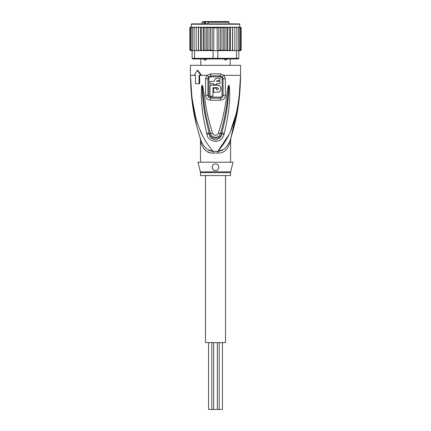 <?xml version="1.0" encoding="UTF-8"?>
<svg xmlns="http://www.w3.org/2000/svg" width="431" height="431" viewBox="0 0 431 431"><rect width="100%" height="100%" fill="white"/><g stroke="black" fill="none" stroke-linecap="round" stroke-linejoin="round"><path stroke-width="0.65" d="M222.418 342.629L222.418 409.45L208.582 409.45L208.582 342.629M225.521 175.573L225.521 342.629L205.479 342.629L205.479 175.573M208.491 21.55L228.365 21.55L229.033 22.218L208.017 22.218L208.491 21.55L207.92 22.218L207.92 23.888M209.902 21.55L203.626 21.55M215.823 21.55L213.318 21.55M226.307 59.974L225.461 59.974L226.307 59.974L227.218 58.999M224.384 58.659C224.179 59.489 224.686 59.931 225.892 59.974M203.788 58.659C203.577 59.494 204.014 59.931 205.108 59.974C205.964 60.248 206.471 59.812 206.616 58.659M204.693 59.974L205.539 59.974L204.693 59.974M204.192 23.888L204.192 22.218L204.951 21.884L204.714 21.55L204.192 22.218L201.967 22.218L202.635 21.55M240.654 27.239L241.171 27.896L240.541 27.228L239.722 27.228L239.722 24.222L239.388 23.888L215.5 23.888L235.881 23.888M195.119 23.888L215.5 23.888L191.612 23.888L191.278 24.222L239.722 24.222M227.848 50.616L228.554 50.616L227.498 50.616L227.848 50.616L227.848 27.228L226.878 27.896L226.878 49.948L225.273 50.616L219.401 50.616L225.057 50.616L225.057 27.228L202.446 27.228L201.207 27.896L201.207 49.948L202.446 50.616L203.502 50.616L204.122 49.948L205.727 50.616L217.914 50.616L217.703 58.972L236.016 58.972L236.474 58.304L238.887 58.304L238.219 58.972L236.016 58.972M224.901 27.228L223.77 27.896L222.03 27.25L220.521 27.896L218.824 27.358L217.181 27.896L213.819 27.896L212.176 27.358L210.479 27.896L208.97 27.25L207.23 27.896L206.099 27.228M198.373 50.616L198.373 27.228L197.123 27.228L196.159 27.896L196.159 49.948L196.213 50.616L199.569 50.616L194.526 50.616L194.526 58.304L192.113 58.304L192.781 58.972L213.297 58.972L213.086 58.304L236.474 58.304L236.474 50.616L232.535 50.616L234.787 50.616L234.841 49.948L233.877 50.616M213.297 58.972L217.703 58.972M213.086 50.616L213.086 58.304L194.526 58.304L194.984 58.972M194.526 50.616L192.113 50.616L192.113 58.304M238.575 27.896L237.659 27.228L238.273 27.228L238.575 27.896L238.887 58.304M238.575 50.616L236.474 50.616M219.401 50.616L217.914 50.616M231.431 50.616L230.062 50.616L232.535 50.616L232.465 49.948L231.431 50.616M211.599 50.616L206.099 50.616L207.23 49.948L208.97 50.599L208.97 27.25M205.943 27.228L205.943 50.616L200.657 50.616L201.207 49.948M196.159 49.948L197.123 50.616M192.005 50.616L191.558 50.616L191.138 49.948L192.113 50.616M191.068 50.616L190.27 49.948L191.068 50.616L192.102 50.616M191.483 27.228L190.55 27.228L189.829 27.896L189.829 49.948L190.459 50.616L189.829 49.948L190.55 50.616L191.483 50.616M190.459 50.616L191.278 50.616M239.517 50.616L240.654 50.605M240.541 50.616L241.171 49.948L240.541 50.616L239.722 50.616M241.15 50.115L240.45 50.616M239.932 50.616L240.73 49.948L239.932 50.616L238.898 50.616M238.995 50.616L239.442 50.616L239.862 49.948L238.887 50.616M198.465 50.616L198.535 49.948L199.569 50.616L200.657 50.616L200.657 27.228L199.569 27.228L198.535 27.896L198.535 49.948M228.554 50.616L230.062 50.616L229.793 49.948L228.554 50.616M225.057 50.616L227.498 50.616L226.878 49.948M218.355 50.432L220.521 49.948L222.03 50.599L223.77 49.948L224.901 50.616M217.181 27.896L217.181 50.616M213.819 27.896L213.819 50.616M210.479 27.896L210.479 49.948L212.176 50.492L212.176 27.358M212.176 50.492L212.645 50.432M208.97 50.599L210.479 49.948M222.03 50.599L222.03 27.25M223.77 27.896L223.77 49.948M220.521 27.896L220.521 49.948M218.824 50.492L218.824 27.358M207.23 27.896L207.23 49.948M197.123 27.228L196.213 27.228L196.159 27.896M199.569 27.228L194.289 27.228L194.112 27.896L195.054 27.228M194.112 27.896L194.112 50.616M191.138 49.948L191.138 27.896L192.005 27.228L194.521 27.228L193.341 27.228L192.425 27.896L192.425 50.616M193.341 27.228L192.727 27.228L192.425 27.896M192.005 27.228L191.558 27.228L191.138 27.896M192.102 27.228L191.068 27.228L190.27 27.896L190.27 49.948M191.068 27.228L190.27 27.896M190.55 27.228L189.829 27.896L190.146 27.32M189.85 27.729L189.829 49.948M191.278 24.222L191.278 27.228L190.459 27.228M241.171 27.896L241.171 49.948L241.171 27.896L240.45 27.228L239.517 27.228M239.932 27.228L240.73 27.896L239.932 27.228L236.711 27.228L236.888 27.896L235.946 27.228L232.535 27.228L232.465 49.948M240.73 27.896L240.73 49.948M239.862 27.896L238.995 27.228L239.442 27.228L239.862 27.896L239.862 49.948M237.659 27.228L234.787 27.228L234.841 27.896L233.877 27.228L232.627 27.228L232.627 50.616M236.888 27.896L236.888 50.616M236.711 27.228L235.946 27.228M234.841 27.896L234.841 49.948M234.787 27.228L233.877 27.228M204.122 49.948L204.122 27.896L205.727 27.228M204.122 27.896L203.502 27.228M203.152 50.616L203.152 27.228M202.446 27.228L200.657 27.228M201.207 27.896L200.938 27.228M198.535 27.896L198.465 27.228M232.535 27.228L231.431 27.228L232.465 27.896M230.343 50.616L230.343 27.228L231.431 27.228M230.343 27.228L229.793 27.896L229.793 49.948M230.062 27.228L228.554 27.228L229.793 27.896M227.848 27.228L228.554 27.228M227.498 27.228L225.273 27.228L226.878 27.896M194.521 27.228L196.213 27.228M239.9 91.814L240.557 75.339C240.105 109.851 233.839 128.018 229.847 141.082C226.851 147.693 222.827 151.119 217.779 151.356A6.68 0.997 -90 0 0 217.747 153.053L213.253 153.053C207.677 153.436 203.653 150.155 201.18 143.205C200.216 138.944 200.216 138.944 201.18 143.205A6.68 4.709 -18.5 0 0 201.153 141.082C199.801 136.956 199.801 136.956 201.153 141.082C197.161 128.023 190.895 109.835 190.443 75.339L191.703 98.176M200.275 138.41L201.153 141.082C204.149 147.693 208.173 151.119 213.221 151.356A6.68 0.997 -90 0 1 213.253 153.053L212.882 153.048M230.537 162.212L230.704 138.464M200.367 171.834A3.34 3.34 -90 0 1 200.463 172.642L230.537 172.642A3.34 3.34 90 0 1 230.633 171.834L233.042 162.212L197.958 162.212L200.367 171.834L230.633 171.834M230.537 172.642L230.537 175.573L200.463 175.573L200.463 172.642M216.173 170.493A3.34 3.34 0 0 1 215.5 170.563C211.179 170.827 211.222 163.661 215.5 163.882L214.724 163.974A3.34 3.34 0 0 1 216.27 163.969M217.014 164.243A3.34 3.34 0 0 1 217.677 164.685M218.226 165.288A3.34 3.34 0 0 1 218.619 166.021M218.819 166.829A3.34 3.34 0 0 1 218.819 167.6M218.662 168.3A3.34 3.34 0 0 1 218.377 168.92M217.967 169.475A3.34 3.34 0 0 1 217.445 169.938M214.977 170.52A3.34 3.34 0 0 1 214.686 170.46M213.938 170.175A3.34 3.34 0 0 1 213.291 169.728M212.763 169.135A3.34 3.34 0 0 1 212.391 168.446L212.763 169.135M212.187 167.67A3.34 3.34 0 0 1 212.181 166.856M212.37 166.048A3.34 3.34 0 0 1 212.752 165.315L212.494 165.768M213.302 164.707A3.34 3.34 0 0 1 213.97 164.249L213.302 164.707M212.16 167.109L212.187 167.643M218.84 167.126L218.819 166.856M215.5 163.882C220.219 163.99 219.341 171.145 215.5 170.563M212.995 87.703L217.504 87.703C218.797 88.371 218.797 89.039 217.504 89.707L216.502 89.707L216.502 88.204L213.496 88.204L213.496 92.212L217.504 92.212C222.04 92.417 222.035 85.009 217.504 85.198L209.989 85.198L209.989 96.221L212.995 96.221L212.995 87.703M213.496 83.695L213.496 84.697L216.502 84.697L216.502 83.695L220.009 83.695L220.009 81.421L216.502 81.421L217.504 80.419L220.009 80.419L220.009 78.183L217.504 78.183C215.538 78.372 214.46 79.449 214.266 81.421L209.989 81.421L209.989 83.695L213.496 83.695M217.504 87.703L218.372 88.204M218.49 88.533L218.49 88.878M217.849 89.648L217.504 89.707M217.504 92.212L218.98 91.889M219.481 91.604L220.112 91.054M220.543 90.456L220.844 89.783M220.99 89.12L220.995 88.355M220.855 87.671L220.543 86.954M220.079 86.324L219.438 85.78M219.04 85.553L217.817 85.214M217.208 80.468L217.504 80.419M217.504 78.183L216.777 78.264M216.136 78.485L215.829 78.647M215.581 78.814L214.972 79.401M214.347 80.683L214.266 81.421M230.165 140.14L230.499 139.111M230.725 138.41L238.478 104.641M229.874 141.007L229.847 141.082A6.68 4.709 -161.5 0 0 229.82 143.205C230.784 138.944 230.784 138.944 229.82 143.205C227.347 150.155 223.323 153.436 217.747 153.053M208.168 149.686L212.731 151.281M204.531 149.622L206.137 150.92M207.85 151.868L209.568 152.504M239.108 97.454L240.557 75.339C239.173 121.133 228.204 139.412 217.779 151.356L222.805 149.697M208.879 95.348L208.89 78.684C208.965 77.628 209.574 77.02 210.716 76.863A1.67 0.334 90 0 0 210.651 75.872L208.674 76.745L207.931 78.695L207.925 95.343C208.022 96.98 208.922 97.912 210.635 98.149A1.67 0.345 -90 0 0 210.689 97.255A1.67 0.345 -90 0 0 210.689 97.131C209.547 96.975 208.943 96.382 208.879 95.348L205.598 95.332L205.609 78.706L206.955 75.339L210.517 73.863L220.483 73.863L224.045 75.339L225.391 78.706L225.402 95.332C225.23 98.198 223.587 99.825 220.473 100.213A3.34 0.69 -90 0 0 220.365 98.149L210.635 98.149A3.34 0.69 -90 0 0 210.527 100.213C207.413 99.825 205.77 98.198 205.598 95.332M210.716 76.863L220.284 76.863C221.426 77.025 222.035 77.634 222.11 78.684L222.121 95.348C222.051 96.382 221.448 96.975 220.311 97.131L210.689 97.131M224.034 134.359C222.558 137.855 221.981 140.344 215.737 141.503C210.49 140.684 207.564 138.303 206.966 134.359L206.708 133.335A3.34 0.345 -12.7 0 0 209.148 132.813L209.444 133.809C210.484 139.676 220.397 139.784 221.556 133.809L221.852 132.813L221.615 133.831C221.502 136.686 219.524 138.728 215.683 139.956C211.74 139.068 209.644 137.026 209.385 133.831L209.148 132.813C202.936 108.951 203.313 101.123 202.548 95.24L202.107 87.003A3.34 0.436 7.2 0 1 201.552 86.89L202.047 85.322A3.34 1.562 51.8 0 0 202.134 85.467L203.324 97.067C204.267 103.289 204.197 110.939 210.506 133.54C210.608 136.972 218.506 139.806 220.494 133.54C227.002 110.115 226.738 102.961 227.692 96.932L228.866 85.467A3.34 1.562 128.3 0 0 228.953 85.322L229.448 86.879A3.34 0.442 172.7 0 1 228.893 86.992L228.527 94.233C227.746 99.976 228.441 107.287 221.852 132.813A3.34 0.345 -167.3 0 0 224.292 133.335L224.034 134.359A3.34 0.356 -167.1 0 1 221.615 133.831L220.494 133.54A3.34 0.496 15.8 0 1 218.409 133.163C225.58 109.964 225.381 102.81 226.561 96.803L227.907 87.849C228.301 85.909 228.624 85.058 228.883 85.29A3.34 1.783 102.6 0 1 228.856 85.44L228.532 87.983L227.907 87.849M202.047 85.322L202.117 85.295A3.34 1.783 77.2 0 0 202.144 85.435L202.468 87.999L203.093 87.865L204.45 96.937C205.63 103.133 205.635 110.778 212.591 133.163A3.34 0.496 164.2 0 1 210.506 133.54L209.385 133.831A3.34 0.356 -12.9 0 1 206.966 134.359M220.284 76.863A1.67 0.334 90 0 1 220.349 75.872L222.326 76.745L223.069 78.695L223.075 95.343C222.978 96.98 222.078 97.912 220.365 98.149A1.67 0.345 -90 0 1 220.311 97.255A1.67 0.345 -90 0 1 220.311 97.131M192.14 101.808L196.622 125.572M198.346 132.015L198.966 134.143M195.34 115.319L191.94 97.815L190.443 75.339C191.822 121.133 202.802 139.428 213.221 151.356L217.779 151.356L228.85 134.747M230.827 130.184L235.649 115.346M200.189 130.221L202.15 134.747M229.448 86.879L229.75 94.217C229.287 100.04 230.305 107.378 224.292 133.335M212.591 133.163C212.919 135.129 217.014 136.665 218.409 133.163M202.117 85.295C202.36 85.042 202.689 85.898 203.093 87.865M206.708 133.335C201.035 109.065 201.74 101.199 201.272 95.235L201.552 86.89M199.645 75.339L199.725 83.695L195.507 83.695L195.507 75.339L194.688 75.339M199.047 83.695L199.047 75.339L201.541 75.339L197.781 70.328L197.193 70.328L200.938 75.339M222.326 76.745A3.34 0.76 139.8 0 0 224.045 75.339L240.557 75.339L240.557 65.318L190.443 65.318L190.443 75.339L195.507 75.339M194.09 75.339L197.193 70.328M205.576 23.888L205.576 21.884L204.951 21.884M207.995 21.884L205.576 21.884L205.339 21.55M205.037 59.877L204.693 58.697M225.963 59.877L226.307 58.697M204.709 22.218L204.709 23.888M208.071 23.888L208.071 22.218M210.517 73.863A3.34 0.663 90 0 0 210.651 75.872L220.349 75.872A3.34 0.663 90 0 0 220.483 73.863M208.89 78.684L205.609 78.706M222.121 95.348L225.402 95.332M222.11 78.684L225.391 78.706M201.541 75.339L206.955 75.339A3.34 0.76 40.2 0 0 208.674 76.745M220.473 100.213L210.527 100.213M213.663 342.629L213.663 409.45M217.337 342.629L217.337 409.45M211.826 342.629L211.826 409.45M219.174 342.629L219.174 409.45M230.202 58.972L230.202 65.318M200.798 58.972L200.798 65.318M229.033 22.218L229.033 23.888M201.967 22.218L201.967 23.888M231.183 137.177L230.698 138.486M200.151 138.017L200.463 140.043L200.463 162.212M201.153 141.082L200.291 138.453M200.151 138.012L199.817 137.177"/></g></svg>
